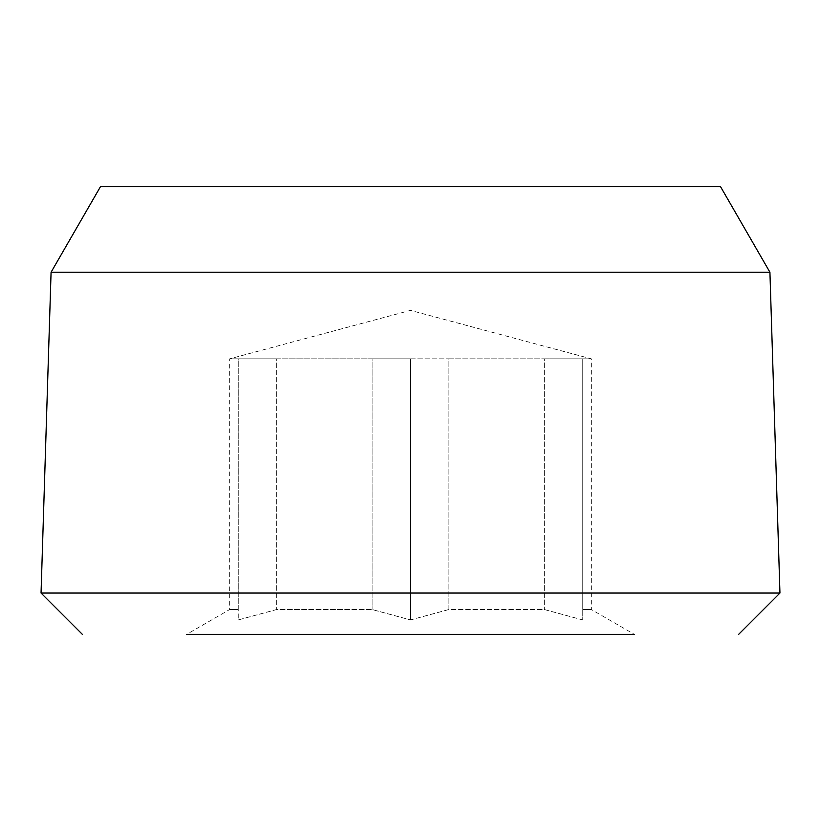 <?xml version="1.0" encoding="UTF-8"?>
<svg xmlns="http://www.w3.org/2000/svg" width="821" height="821" viewBox="0 0 821 821"><rect width="100%" height="100%" fill="white"/><g stroke="black" fill="none" stroke-linecap="round" stroke-linejoin="round"><path stroke-width="0.62" stroke-dasharray="4.11 3.08" d="M238.275 619.937L276.636 609.531L372.139 609.531L410.5 619.937L372.139 609.531L276.636 609.531L238.275 619.937L238.275 609.531C226.842 609.531 226.842 609.531 238.275 609.531C226.842 609.531 226.842 609.531 238.275 609.531L238.275 358.839C226.842 358.839 226.842 358.839 238.275 358.839C226.842 358.839 226.842 358.839 238.275 358.839L372.139 358.839L372.139 609.531L372.139 358.839L276.636 358.839L276.636 609.531L276.636 358.839L238.275 358.839L238.275 619.937M410.5 634.387L186.613 634.387L410.5 634.387M186.613 634.387L634.387 634.387L591.336 609.531L591.336 358.839L410.5 310.379L229.664 358.839L229.664 609.531L186.613 634.387M410.5 619.937L410.5 358.839L372.139 358.839L410.5 358.839L372.139 358.839L410.5 358.839L410.5 619.937L448.861 609.531L544.364 609.531L582.725 619.937L582.725 609.531C594.158 609.531 594.158 609.531 582.725 609.531C594.158 609.531 594.158 609.531 582.725 609.531L582.725 619.937L544.364 609.531L448.861 609.531L410.5 619.937M276.636 358.839L238.275 358.839L276.636 358.839M779.95 593.049L41.05 593.049M410.5 358.839L448.861 358.839L410.5 358.839M448.861 609.531L448.861 358.839L544.364 358.839L448.861 358.839L448.861 609.531M544.364 358.839L582.725 358.839C594.158 358.839 594.158 358.839 582.725 358.839C594.158 358.839 594.158 358.839 582.725 358.839L544.364 358.839L544.364 609.531L544.364 358.839L582.725 358.839L582.725 609.531L582.725 358.839L544.364 358.839M769.924 272.223L51.076 272.223M582.725 358.839L582.725 619.937L582.725 358.839"/><path stroke-width="1.23" d="M410.5 634.387L186.613 634.387L410.5 634.387M634.387 634.387L186.613 634.387M738.613 634.387L779.95 593.049L769.924 272.223L720.499 186.613L100.501 186.613L51.076 272.223L41.05 593.049L82.387 634.387M41.05 593.049L779.95 593.049M51.076 272.223L769.924 272.223M100.501 186.613L720.499 186.613"/></g></svg>
